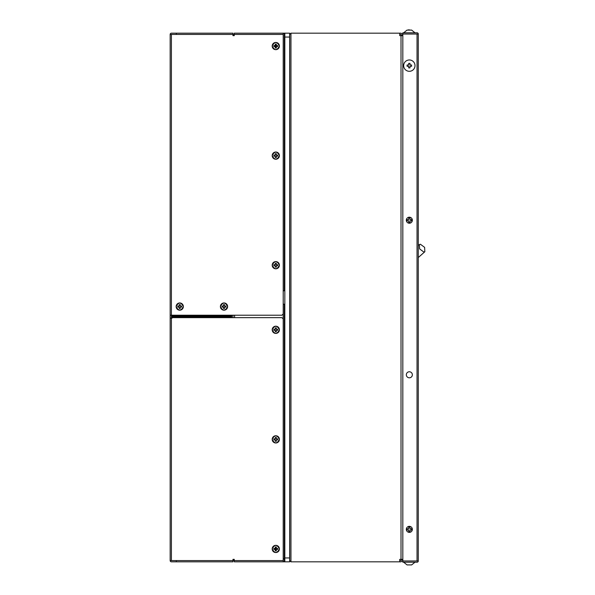 <?xml version="1.0" encoding="UTF-8"?>
<svg xmlns="http://www.w3.org/2000/svg" width="595" height="595" viewBox="0 0 595 595"><rect width="100%" height="100%" fill="white"/><g stroke="black" fill="none" stroke-linecap="round" stroke-linejoin="round"><path stroke-width="0.89" d="M275.292 548.426L275.292 547.006L276.318 547.006L276.318 548.426L277.739 548.426L277.739 549.453L276.318 549.453L276.318 550.873L275.292 550.873L275.292 549.453L273.871 549.453L273.871 548.426L275.292 548.426L275.292 549.453M275.805 552.547A3.607 3.607 0 0 0 279.412 548.94A3.607 3.607 0 0 0 275.805 545.332A3.607 3.607 0 0 0 272.198 548.94A3.607 3.607 0 0 0 275.805 552.547M277.739 439.884L276.318 439.884L276.318 441.304L275.292 441.304L275.292 439.884L273.871 439.884L273.871 438.85L275.292 438.85L275.292 437.437L276.318 437.437L276.318 438.85L277.739 438.85L277.739 439.884M275.805 442.978A3.607 3.607 0 0 0 279.412 439.37A3.607 3.607 0 0 0 275.805 435.763A3.607 3.607 0 0 0 272.198 439.37A3.607 3.607 0 0 0 275.805 442.978M276.318 438.85L276.318 437.437L275.292 437.437M275.292 438.85L273.871 438.85L273.871 439.884L275.292 439.884M277.739 330.314L276.318 330.314L276.318 331.727L275.292 331.727L275.292 330.314L273.871 330.314L273.871 329.28L275.292 329.28L275.292 327.867L276.318 327.867L276.318 329.28L277.739 329.28L277.739 330.314M275.805 333.408A3.607 3.607 0 0 0 279.412 329.801A3.607 3.607 0 0 0 275.805 326.194A3.607 3.607 0 0 0 272.198 329.801A3.607 3.607 0 0 0 275.805 333.408M275.292 329.28L273.871 329.28L273.871 330.314L275.292 330.314M275.292 331.727L276.318 331.727L276.318 330.314M222.076 307.087L222.076 306.053L223.497 306.053L223.497 304.64L224.523 304.64L224.523 306.053L225.944 306.053L225.944 307.087L224.523 307.087L224.523 308.5L223.497 308.5L223.497 307.087L222.076 307.087M224.01 310.174A3.607 3.607 0 0 0 227.617 306.566A3.607 3.607 0 0 0 224.01 302.959A3.607 3.607 0 0 0 220.403 306.566A3.607 3.607 0 0 0 224.01 310.174M180.263 306.053L180.263 304.64L180.263 306.053L181.683 306.053L181.683 307.087L180.263 307.087L180.263 308.5L180.263 307.087M180.263 304.64L179.236 304.64L180.263 304.64M177.816 306.053L177.816 307.087L177.816 306.053L179.236 306.053L179.236 304.64M179.236 308.5L180.263 308.5L179.236 308.5L179.236 307.087L177.816 307.087M179.75 310.174A3.607 3.607 0 0 0 183.357 306.566A3.607 3.607 0 0 0 179.75 302.959A3.607 3.607 0 0 0 176.142 306.566A3.607 3.607 0 0 0 179.75 310.174M277.739 265.72L276.318 265.72L276.318 267.133L275.292 267.133L275.292 265.72L273.871 265.72L273.871 264.686L275.292 264.686L275.292 263.273L276.318 263.273L276.318 264.686L277.739 264.686L277.739 265.72M275.805 268.806A3.607 3.607 0 0 0 279.412 265.199A3.607 3.607 0 0 0 275.805 261.592A3.607 3.607 0 0 0 272.198 265.199A3.607 3.607 0 0 0 275.805 268.806M276.318 264.686L276.318 263.273L275.292 263.273M275.292 264.686L273.871 264.686L273.871 265.72L275.292 265.72M277.739 156.15L276.318 156.15L276.318 157.563L275.292 157.563L275.292 156.15L273.871 156.15L273.871 155.117L275.292 155.117L275.292 153.696L276.318 153.696L276.318 155.117L277.739 155.117L277.739 156.15M275.805 159.237A3.607 3.607 0 0 0 279.412 155.63A3.607 3.607 0 0 0 275.805 152.023A3.607 3.607 0 0 0 272.198 155.63A3.607 3.607 0 0 0 275.805 159.237M276.318 155.117L276.318 153.696L275.292 153.696M275.292 155.117L273.871 155.117L273.871 156.15L275.292 156.15M275.292 157.563L276.318 157.563L276.318 156.15M275.292 45.547L275.292 44.127L276.318 44.127L276.318 45.547L277.739 45.547L277.739 46.574L276.318 46.574L276.318 47.994L275.292 47.994L275.292 46.574L273.871 46.574L273.871 45.547L275.292 45.547L275.292 46.574M275.805 49.668A3.607 3.607 0 0 0 279.412 46.06A3.607 3.607 0 0 0 275.805 42.453A3.607 3.607 0 0 0 272.198 46.06A3.607 3.607 0 0 0 275.805 49.668M226.531 561.821L224.605 561.821L226.531 561.821C221.898 561.821 221.898 561.821 226.531 561.821L227.052 561.821L226.531 561.821C221.898 561.821 221.898 561.821 226.531 561.821L228.465 561.821L226.531 561.821M227.052 33.179L226.531 33.179C231.165 33.179 231.165 33.179 226.531 33.179C221.898 33.179 221.898 33.179 226.531 33.179L228.465 33.179L226.531 33.179C221.898 33.179 221.898 33.179 226.531 33.179C221.898 33.179 221.898 33.179 226.531 33.179L228.465 33.179M224.605 33.179L226.018 33.179M409.985 527.103L409.985 528.717L409.985 527.103L408.698 527.103L408.698 528.717L407.084 528.717L407.084 530.004L408.698 530.004L408.698 531.61L409.985 531.61L409.985 530.004L409.985 531.61M408.698 530.004L407.084 530.004M407.084 528.717L408.698 528.717M409.985 530.004L411.591 530.004L411.591 528.717L409.985 528.717M409.985 217.956L409.985 219.57L409.985 217.956L408.698 217.956L408.698 219.57L407.084 219.57L407.084 220.857L408.698 220.857L408.698 222.463L409.985 222.463L409.985 220.857L411.591 220.857L409.985 220.857M409.985 219.57L411.591 219.57L409.985 219.57M408.698 222.463L408.698 220.857M408.698 219.57L408.698 217.956M411.591 220.857L411.591 219.57M408.698 66.283L407.084 66.283L408.698 66.283L408.698 67.897L409.985 67.897L409.985 66.283L409.985 67.897L409.985 66.283L411.591 66.283L411.591 64.996L409.985 64.996L409.985 63.382L409.985 64.996L409.985 63.382L408.698 63.382L408.698 64.996L407.084 64.996L407.084 66.283L408.698 66.283L408.698 67.897L409.985 67.897M407.084 64.996L408.698 64.996L407.084 64.996L407.084 66.283M408.698 29.75L409.985 30.092L407.084 30.092M409.338 30.062L409.985 30.092L409.338 30.062M411.591 30.092L409.985 30.092M408.698 63.382L409.985 63.382L408.698 63.382L408.698 64.996M409.338 59.969A5.667 5.667 0 0 0 403.67 65.636A5.667 5.667 0 0 0 409.338 71.303A5.667 5.667 0 0 0 415.005 65.636A5.667 5.667 0 0 0 409.338 59.969M411.591 64.996L409.985 64.996L411.591 64.996L411.591 66.283L409.985 66.283L411.591 66.283M411.591 564.908L407.084 564.908M409.985 564.908L408.698 564.908L409.985 564.908M411.591 564.938L415.005 562.208L411.591 564.938L415.005 562.208L411.591 564.938L415.005 562.208L403.67 562.208L407.084 564.938M423.848 252.042L419.624 248.911L419.408 244.538L420.39 244.233L424.622 247.364L424.837 251.737L423.848 252.042M412.357 529.357A3.012 3.012 0 0 1 409.338 532.376A3.012 3.012 0 0 1 406.326 529.357A3.012 3.012 0 0 1 409.338 526.344A3.012 3.012 0 0 1 412.357 529.357M412.357 374.783A3.012 3.012 0 0 1 409.338 377.803A3.012 3.012 0 0 1 406.326 374.783A3.012 3.012 0 0 1 409.338 371.771A3.012 3.012 0 0 1 412.357 374.783M412.357 220.209A3.012 3.012 0 0 1 409.338 223.229A3.012 3.012 0 0 1 406.326 220.209A3.012 3.012 0 0 1 409.338 217.197A3.012 3.012 0 0 1 412.357 220.209M402.822 34.027L402.822 32.792L417.043 32.792A1.235 1.235 0 0 1 418.278 34.027L402.822 34.027L402.822 560.966L418.278 560.966A1.235 1.235 0 0 1 417.043 562.208L402.822 562.208L402.822 560.966M418.278 560.966L418.278 34.027M172.022 315.224L172.022 318.154L170.163 318.154L170.163 34.421A1.235 1.235 0 0 1 171.375 33.179L232.972 33.179L232.972 34.421A1.607 1.607 0 0 1 234.259 35.06A1.607 1.607 0 0 0 232.972 34.421L170.163 34.421M176.298 560.579L176.298 561.821L171.375 561.821A1.235 1.235 0 0 1 170.163 560.579L170.163 315.224L281.926 315.224L283.213 313.937L283.213 34.421L234.259 34.421L234.259 35.655L232.972 35.655L232.972 34.421M170.163 560.579L232.972 560.579L232.972 559.345L234.259 559.345L234.259 561.821L283.213 561.821L283.213 313.937M283.213 318.927L281.926 317.641L231.738 317.641L231.738 315.224M283.213 34.421L283.213 33.179L234.259 33.179L234.259 34.421M232.972 560.579A1.607 1.607 0 0 0 234.259 559.94A1.607 1.607 0 0 1 232.972 560.579L232.972 561.821L171.405 561.821M234.586 317.641L234.586 315.224M276.065 561.821L284.819 561.821L284.819 557.954L289.653 557.954L289.653 33.179L284.306 33.179L284.306 290.799L283.213 290.799M240.313 561.821L274.042 561.821M274.042 549.453L274.042 548.426M289.653 557.954L289.653 561.821L284.306 561.821L284.306 304.201L283.213 304.201M276.065 547.006L276.065 550.873M240.313 33.179L284.819 33.179L284.306 33.179L284.819 33.179L284.306 33.179L284.819 33.179L284.819 37.046L289.653 37.046M276.065 44.127L276.065 47.994M274.042 45.547L274.042 46.574M275.292 33.179L276.065 33.179M284.819 557.954L284.819 37.046M289.653 375.043C289.653 379.699 289.653 379.699 289.653 375.043C289.653 379.699 289.653 379.699 289.653 375.043C289.653 379.699 289.653 379.699 289.653 375.043C289.653 379.699 289.653 379.699 289.653 375.043M289.653 490.972C289.653 495.628 289.653 495.628 289.653 490.972C289.653 495.628 289.653 495.628 289.653 490.972C289.653 495.628 289.653 495.628 289.653 490.972C289.653 495.628 289.653 495.628 289.653 490.972M289.653 106.408C289.653 112.805 289.653 112.805 289.653 106.408C289.653 100.012 289.653 100.012 289.653 106.408M289.653 233.805C289.653 240.201 289.653 240.201 289.653 233.805C289.653 227.409 289.653 227.409 289.653 233.805C289.653 240.201 289.653 240.201 289.653 233.805M289.653 361.195C289.653 367.591 289.653 367.591 289.653 361.195C289.653 354.799 289.653 354.799 289.653 361.195C289.653 367.591 289.653 367.591 289.653 361.195M289.653 488.592C289.653 494.988 289.653 494.988 289.653 488.592C289.653 482.195 289.653 482.195 289.653 488.592C289.653 494.988 289.653 494.988 289.653 488.592M289.653 42.714C289.653 49.11 289.653 49.11 289.653 42.714C289.653 36.317 289.653 36.317 289.653 42.714C289.653 49.11 289.653 49.11 289.653 42.714M289.653 552.286C289.653 558.683 289.653 558.683 289.653 552.286C289.653 545.89 289.653 545.89 289.653 552.286C289.653 558.683 289.653 558.683 289.653 552.286M289.653 219.957C289.653 224.605 289.653 224.605 289.653 219.957C289.653 224.605 289.653 224.605 289.653 219.957C289.653 224.605 289.653 224.605 289.653 219.957C289.653 224.605 289.653 224.605 289.653 219.957M289.653 104.028C289.653 108.677 289.653 108.677 289.653 104.028C289.653 108.677 289.653 108.677 289.653 104.028M284.819 561.821L284.306 561.821L284.819 561.821M284.306 36.28L284.819 36.28L284.306 36.28M284.819 558.712L283.213 558.712L284.819 558.712M171.405 33.179L176.298 33.179L176.298 34.421M232.972 35.655L234.259 35.655L232.972 35.655M232.972 317.641L232.972 315.224M272.198 46.06C274.6 41.412 277.01 41.412 279.412 46.06C277.01 50.716 274.6 50.716 272.198 46.06M272.198 155.63C274.6 150.981 277.01 150.981 279.412 155.63C277.01 160.286 274.6 160.286 272.198 155.63M272.198 265.199C274.6 260.55 277.01 260.55 279.412 265.199C277.01 269.855 274.6 269.855 272.198 265.199M176.142 306.566C178.545 301.918 180.954 301.918 183.357 306.566C180.954 311.222 178.545 311.222 176.142 306.566M220.403 306.566C222.805 301.918 225.215 301.918 227.617 306.566C225.215 311.222 222.805 311.222 220.403 306.566M279.412 329.801C277.01 334.45 274.6 334.45 272.198 329.801C274.6 325.145 277.01 325.145 279.412 329.801M279.412 439.37C277.01 444.019 274.6 444.019 272.198 439.37C274.6 434.714 277.01 434.714 279.412 439.37M279.412 548.94C277.01 553.588 274.6 553.588 272.198 548.94C274.6 544.284 277.01 544.284 279.412 548.94M171.405 34.421L171.405 560.579M232.972 559.345L234.259 559.345M402.584 559.352L400.658 560.579L402.584 559.345M402.822 560.661L401.008 561.821L399.721 561.821L399.721 559.345L399.721 560.609M289.713 34.413L290.955 33.179L289.713 34.413L289.713 560.579L290.955 561.821L399.721 561.821L399.721 559.345L400.658 559.345L399.721 559.345L399.721 560.579L400.658 560.579M399.721 559.345L401.008 559.345L401.008 35.655L399.721 35.655L399.721 34.413L399.721 35.655L400.658 35.655L399.721 35.655L399.721 33.179L401.008 33.179L402.822 34.339M400.658 34.413L402.592 35.655L400.658 34.413L399.721 34.413M399.721 35.655L399.721 33.179L290.955 33.179L290.955 561.821L289.713 560.579M402.822 35.655L401.008 35.655M401.008 559.345L402.822 559.345M417.043 34.027L417.043 560.966M231.738 317.641L172.022 317.641M231.738 316.771L172.022 316.771M172.022 316.205L231.738 316.205M172.022 315.328L231.738 315.328M234.259 560.579L283.213 560.579M403.67 32.792L407.084 30.062M411.591 30.062L415.005 32.792M418.278 245.408L419.408 244.538M418.278 257.538L424.837 251.737"/></g></svg>
